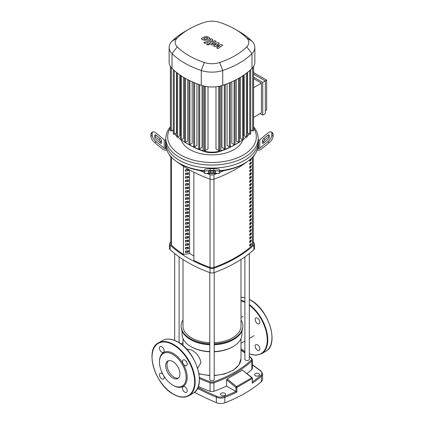 <?xml version="1.0" encoding="UTF-8"?>
<svg xmlns="http://www.w3.org/2000/svg" width="424" height="424" viewBox="0 0 424 424"><rect width="100%" height="100%" fill="white"/><g stroke="black" fill="none" stroke-linecap="round" stroke-linejoin="round"><path stroke-width="0.64" d="M170.824 156.763L170.824 243.975A3.694 2.131 0 0 0 171.381 245.099A120.082 69.329 0 0 0 183.412 254.437M249.731 160.256A119.16 68.794 0 0 0 250.632 159.466L251.299 159.853A120.082 69.329 180 0 1 249.731 161.21L249.731 159.795M250.632 159.466L250.632 159.032M251.299 158.428L251.299 159.853M249.731 164.751L249.731 163.24A120.082 69.329 0 0 0 251.299 161.883L251.299 163.394A120.082 69.329 180 0 1 249.731 164.751M249.731 163.797A119.16 68.794 0 0 0 250.632 163.007L251.299 163.394M250.632 163.007L250.632 162.472M249.731 168.291L249.731 166.78A120.082 69.329 0 0 0 251.299 165.424L251.299 166.934A120.082 69.329 180 0 1 249.731 168.291M249.731 167.337A119.16 68.794 0 0 0 250.632 166.547L251.299 166.934M250.632 166.547L250.632 166.012M249.731 171.831L249.731 170.321A120.082 69.329 0 0 0 251.299 168.964L251.299 170.469A120.082 69.329 180 0 1 249.731 171.831M249.731 170.877A119.16 68.794 0 0 0 250.632 170.088L251.299 170.469M250.632 170.088L250.632 169.547M249.731 175.366L249.731 173.861A120.082 69.329 0 0 0 251.299 172.499L251.299 174.01A120.082 69.329 180 0 1 249.731 175.366M249.731 174.412A119.16 68.794 0 0 0 250.632 173.623L251.299 174.01M250.632 173.623L250.632 173.087M249.731 178.907L249.731 177.396A120.082 69.329 0 0 0 251.299 176.04L251.299 177.55A120.082 69.329 180 0 1 249.731 178.907M249.731 177.953A119.16 68.794 0 0 0 250.632 177.163L251.299 177.55M250.632 177.163L250.632 176.628M249.731 182.447L249.731 180.937A120.082 69.329 0 0 0 251.299 179.58L251.299 181.09A120.082 69.329 180 0 1 249.731 182.447M249.731 181.493A119.16 68.794 0 0 0 250.632 180.703L251.299 181.09M250.632 180.703L250.632 180.168M249.731 185.982L249.731 184.477A120.082 69.329 0 0 0 251.299 183.12L251.299 184.626A120.082 69.329 180 0 1 249.731 185.982M249.731 185.034A119.16 68.794 0 0 0 250.632 184.244L251.299 184.626M250.632 184.244L250.632 183.703M249.731 189.523L249.731 188.018A120.082 69.329 0 0 0 251.299 186.655L251.299 188.166A120.082 69.329 180 0 1 249.731 189.523M249.731 188.569A119.16 68.794 0 0 0 250.632 187.779L251.299 188.166M250.632 187.779L250.632 187.244M249.731 193.063L249.731 191.553A120.082 69.329 0 0 0 251.299 190.196L251.299 191.706A120.082 69.329 180 0 1 249.731 193.063M249.731 192.109A119.16 68.794 0 0 0 250.632 191.319L251.299 191.706M250.632 191.319L250.632 190.784M249.731 196.603L249.731 195.093A120.082 69.329 0 0 0 251.299 193.736L251.299 195.247A120.082 69.329 180 0 1 249.731 196.603M249.731 195.649A119.16 68.794 0 0 0 250.632 194.86L251.299 195.247M250.632 194.86L250.632 194.325M249.731 200.139L249.731 198.633A120.082 69.329 0 0 0 251.299 197.277L251.299 198.782A120.082 69.329 180 0 1 249.731 200.139M249.731 199.19A119.16 68.794 0 0 0 250.632 198.4L251.299 198.782M250.632 198.4L250.632 197.86M249.731 203.679L249.731 202.174A120.082 69.329 0 0 0 251.299 200.812L251.299 202.322A120.082 69.329 180 0 1 249.731 203.679M249.731 202.725A119.16 68.794 0 0 0 250.632 201.935L251.299 202.322M250.632 201.935L250.632 201.4M249.731 207.219L249.731 205.709A120.082 69.329 0 0 0 251.299 204.352L251.299 205.863A120.082 69.329 180 0 1 249.731 207.219M249.731 206.265A119.16 68.794 0 0 0 250.632 205.476L251.299 205.863M250.632 205.476L250.632 204.94M249.731 210.76L249.731 209.249A120.082 69.329 0 0 0 251.299 207.893L251.299 209.398A120.082 69.329 180 0 1 249.731 210.76M249.731 209.806A119.16 68.794 0 0 0 250.632 209.016L251.299 209.398M250.632 209.016L250.632 208.481M249.731 214.295L249.731 212.79A120.082 69.329 0 0 0 251.299 211.433L251.299 212.938A120.082 69.329 180 0 1 249.731 214.295M249.731 213.346A119.16 68.794 0 0 0 250.632 212.551L251.299 212.938M250.632 212.551L250.632 212.016M249.731 217.835L249.731 216.33A120.082 69.329 0 0 0 251.299 214.968L251.299 216.478A120.082 69.329 180 0 1 249.731 217.835M249.731 216.881A119.16 68.794 0 0 0 250.632 216.092L251.299 216.478M250.632 216.092L250.632 215.556M249.731 221.376L249.731 219.865A120.082 69.329 0 0 0 251.299 218.508L251.299 220.019A120.082 69.329 180 0 1 249.731 221.376M249.731 220.422A119.16 68.794 0 0 0 250.632 219.632L251.299 220.019M250.632 219.632L250.632 219.097M249.731 224.916L249.731 223.406A120.082 69.329 0 0 0 251.299 222.049L251.299 223.554A120.082 69.329 180 0 1 249.731 224.916M249.731 223.962A119.16 68.794 0 0 0 250.632 223.172L251.299 223.554M250.632 223.172L250.632 222.637M249.731 228.451L249.731 226.946A120.082 69.329 0 0 0 251.299 225.589L251.299 227.094A120.082 69.329 180 0 1 249.731 228.451M249.731 227.502A119.16 68.794 0 0 0 250.632 226.708L251.299 227.094M250.632 226.708L250.632 226.172M249.731 231.992L249.731 230.481A120.082 69.329 0 0 0 251.299 229.124L251.299 230.635A120.082 69.329 180 0 1 249.731 231.992M249.731 231.038A119.16 68.794 0 0 0 250.632 230.248L251.299 230.635M250.632 230.248L250.632 229.713M249.731 235.532L249.731 234.022A120.082 69.329 0 0 0 251.299 232.665L251.299 234.175A120.082 69.329 180 0 1 249.731 235.532M249.731 234.578A119.16 68.794 0 0 0 250.632 233.788L251.299 234.175M250.632 233.788L250.632 233.253M249.731 239.072L249.731 237.562A120.082 69.329 0 0 0 251.299 236.205L251.299 237.71A120.082 69.329 180 0 1 249.731 239.072M249.731 238.118A119.16 68.794 0 0 0 250.632 237.329L251.299 237.71M250.632 237.329L250.632 236.793M249.731 242.608L249.731 241.102A120.082 69.329 0 0 0 251.299 239.746L251.299 241.251A120.082 69.329 180 0 1 249.731 242.608M249.731 241.659A119.16 68.794 0 0 0 250.632 240.864L251.299 241.251M250.632 240.864L250.632 240.329M249.731 246.148L249.731 244.637A120.082 69.329 0 0 0 251.299 243.281L251.299 244.791A120.082 69.329 180 0 1 249.731 246.148M249.731 245.194A119.16 68.794 0 0 0 250.632 244.404L251.299 244.791M250.632 244.404L250.632 243.869M193.874 260.474L193.863 172.192L193.874 260.474A120.082 69.329 0 0 0 210.05 267.422A3.694 2.131 0 0 0 213.95 267.422A120.082 69.329 0 0 0 252.619 245.099A3.694 2.131 0 0 0 253.176 243.975L253.176 156.763M255.306 375.696A2.496 1.442 180 0 1 254.575 374.678A2.496 1.442 180 0 1 256.112 373.348A2.496 1.442 180 0 1 258.831 373.661A2.496 1.442 180 0 1 259.562 374.678A2.496 1.442 180 0 1 258.025 376.009A2.496 1.442 180 0 1 255.306 375.696M221.339 395.306A2.496 1.442 180 0 1 220.607 394.288A2.496 1.442 180 0 1 222.149 392.958A2.496 1.442 180 0 1 224.868 393.271A2.496 1.442 180 0 1 225.6 394.288A2.496 1.442 180 0 1 224.058 395.619A2.496 1.442 180 0 1 221.339 395.306M252.222 377.985A0.737 0.334 128.9 0 0 252.163 377.715A0.737 0.334 128.9 0 0 251.803 377.757A0.737 0.456 54.9 0 1 252.264 378.563A0.737 0.424 0 0 0 252.439 378.288A0.737 0.737 0 0 0 252.163 377.715L242.385 370.141L251.803 377.757L236.56 386.556A0.737 0.334 128.9 0 0 235.94 387.388A0.737 0.424 0 0 0 236.937 387.414A0.737 0.398 -115.2 0 0 236.56 386.556L227.147 378.945L242.385 370.141M181.016 344.018L182.993 342.926M235.892 391.469A129.919 75.006 180 0 1 224.429 396.414A0.737 0.334 69 0 1 224.837 397.368A130.656 75.435 0 0 0 236.937 392.121L226.575 386.084L226.575 379.819L227.147 378.945M236.937 392.121L236.937 387.414L252.264 378.563L252.264 383.269L252.439 378.288M194.51 392.264A250.441 144.589 0 0 0 216.373 402.683A7.388 4.267 0 0 0 224.837 402.8A130.656 75.435 0 0 0 261.359 381.711A7.388 4.267 0 0 0 262.594 379.353L262.594 373.92L261.02 371.069L252.402 364.677M249.317 356.595A114.952 66.367 180 0 1 251.225 358.322A2.957 1.707 180 0 1 251.225 360.114A0.737 0.514 46.8 0 1 251.856 360.941A3.694 2.131 0 0 0 252.402 359.822L252.402 368.271A3.694 2.131 180 0 1 251.856 369.389A115.694 66.796 180 0 1 247.028 373.56M226.575 386.084A115.694 66.796 180 0 1 213.934 391.278A3.694 2.131 180 0 1 210.066 391.278A115.694 66.796 180 0 1 198.315 386.502M182.993 319.961A30.851 17.813 0 0 0 181.149 326.035A30.851 17.813 0 0 0 209.785 343.8M214.215 343.8A30.851 17.813 0 0 0 233.815 338.628A30.851 17.813 0 0 0 242.851 326.035A30.851 17.813 0 0 0 241.007 319.961M181.149 326.035L181.149 326.787A30.851 17.813 0 0 0 190.185 339.38A30.851 17.813 0 0 0 209.785 344.553M214.215 344.553A30.851 17.813 0 0 0 233.815 339.38L233.163 339.762L233.815 339.38A30.851 17.813 0 0 0 242.851 326.787L242.851 326.035M190.185 339.38L190.837 339.762A29.929 17.278 0 0 0 209.785 344.776M214.215 344.776A29.929 17.278 0 0 0 233.163 339.762M214.215 351.56A29.929 17.278 0 0 0 233.163 346.546L232.511 346.922L233.163 346.546A29.929 17.278 0 0 0 241.929 334.329L241.929 331.112M182.071 331.112L182.071 334.329A29.929 17.278 0 0 0 190.837 346.546A29.929 17.278 0 0 0 209.785 351.56M190.837 346.546L191.489 346.922A29.007 16.748 0 0 0 209.785 351.782M214.215 351.782A29.007 16.748 0 0 0 232.511 346.922M186.523 349L191.489 349.895C196.789 352.906 199.937 357.151 200.939 362.631L197.658 368.292M241.007 259.499L241.007 326.035A29.007 16.748 180 0 1 214.215 342.73M209.785 342.73A29.007 16.748 180 0 1 191.489 337.875A29.007 16.748 180 0 1 182.993 326.035L182.993 259.499M244.887 256.88L244.887 359.218A2.215 1.277 0 0 0 246.254 360.4A2.215 1.277 0 0 0 248.671 360.124A2.215 1.277 0 0 0 249.317 359.218L249.317 253.547M209.785 272.595L209.785 379.485A2.215 1.277 0 0 0 210.431 380.392A2.215 1.277 0 0 0 212.848 380.667A2.215 1.277 0 0 0 214.215 379.485L214.215 272.595M188.563 169.346L188.563 170.739L186.677 169.526M188.563 170.739L185.474 171.222L185.474 169.711L188.404 169.256M185.474 170.347L186.677 169.653M188.563 174.28L185.474 174.757L185.474 173.252L188.563 172.775L188.563 174.28L186.677 173.066M185.474 173.888L186.677 173.193M188.563 177.82L185.474 178.297L185.474 176.792L188.563 176.31L188.563 177.82L186.677 176.601M185.474 177.428L186.677 176.734M188.563 181.361L185.474 181.838L185.474 180.327L188.563 179.85L188.563 181.361L186.677 180.142M185.474 180.969L186.677 180.269M188.563 184.896L185.474 185.378L185.474 183.868L188.563 183.391L188.563 184.896L186.677 183.682M185.474 184.504L186.677 183.809M188.563 188.436L185.474 188.913L185.474 187.408L188.563 186.931L188.563 188.436L186.677 187.222M185.474 188.044L186.677 187.35M188.563 191.977L185.474 192.454L185.474 190.948L188.563 190.466L188.563 191.977L186.677 190.758M185.474 191.584L186.677 190.89M188.563 195.517L185.474 195.994L185.474 194.483L188.563 194.007L188.563 195.517L186.677 194.298M185.474 195.125L186.677 194.425M188.563 199.052L185.474 199.534L185.474 198.024L188.563 197.547L188.563 199.052L186.677 197.838M185.474 198.66L186.677 197.966M188.563 202.593L185.474 203.07L185.474 201.564L188.563 201.087L188.563 202.593L186.677 201.379M185.474 202.2L186.677 201.506M188.563 206.133L185.474 206.61L185.474 205.099L188.563 204.622L188.563 206.133L186.677 204.914M185.474 205.741L186.677 205.041M188.563 209.673L185.474 210.15L185.474 208.64L188.563 208.163L188.563 209.673L186.677 208.454M185.474 209.281L186.677 208.582M188.563 213.208L185.474 213.691L185.474 212.18L188.563 211.703L188.563 213.208L186.677 211.995M185.474 212.816L186.677 212.122M188.563 216.749L185.474 217.226L185.474 215.721L188.563 215.238L188.563 216.749L186.677 215.535M185.474 216.357L186.677 215.662M188.563 220.289L185.474 220.766L185.474 219.256L188.563 218.779L188.563 220.289L186.677 219.07M185.474 219.897L186.677 219.197M188.563 223.83L185.474 224.307L185.474 222.796L188.563 222.319L188.563 223.83L186.677 222.611M185.474 223.432L186.677 222.738M188.563 227.365L185.474 227.847L185.474 226.337L188.563 225.859L188.563 227.365L186.677 226.151M185.474 226.973L186.677 226.278M188.563 230.905L185.474 231.382L185.474 229.877L188.563 229.395L188.563 230.905L186.677 229.686M185.474 230.513L186.677 229.819M188.563 234.446L185.474 234.923L185.474 233.412L188.563 232.935L188.563 234.446L186.677 233.227M185.474 234.053L186.677 233.354M188.563 237.986L185.474 238.463L185.474 236.952L188.563 236.475L188.563 237.986L186.677 236.767M185.474 237.588L186.677 236.894M188.563 241.521L185.474 241.998L185.474 240.493L188.563 240.016L188.563 241.521L186.677 240.307M185.474 241.129L186.677 240.435M188.563 245.061L185.474 245.538L185.474 244.033L188.563 243.551L188.563 245.061L186.677 243.842M185.474 244.669L186.677 243.975M188.563 248.602L185.474 249.079L185.474 247.568L188.563 247.091L188.563 248.602L186.677 247.383M185.474 248.21L186.677 247.51M188.563 252.137L185.474 252.619L185.474 251.109L188.563 250.632L188.563 252.137L186.677 250.923M185.474 251.745L186.677 251.05M193.863 255.953L189.597 253.488L189.597 169.929M189.597 253.488L183.412 254.442L183.412 166.245M169.536 243.975L169.536 248.501A3.694 2.131 0 0 0 170.109 249.635A127.587 73.665 0 0 0 210.028 272.685A3.694 2.131 0 0 0 213.972 272.685A127.587 73.665 0 0 0 253.891 249.635A3.694 2.131 0 0 0 254.464 248.501L254.464 243.975A3.694 2.131 180 0 1 253.891 245.109A127.587 73.665 180 0 1 213.972 268.159A3.694 2.131 180 0 1 210.028 268.159A127.587 73.665 180 0 1 170.109 245.109A3.694 2.131 180 0 1 169.536 243.975A3.694 2.131 180 0 1 170.109 242.835A127.587 73.665 180 0 1 170.824 242.184M253.176 242.184A127.587 73.665 180 0 1 253.891 242.835A3.694 2.131 180 0 1 254.464 243.975M251.607 158.131A127.587 73.665 0 0 0 253.891 156.112A3.694 2.131 0 0 0 254.464 154.977L254.464 154.908M177.031 161.836A127.587 73.665 0 0 0 210.028 179.161A3.694 2.131 0 0 0 213.972 179.161A127.587 73.665 0 0 0 246.969 161.836M169.536 154.908L169.536 154.977A3.694 2.131 0 0 0 170.109 156.112A127.587 73.665 0 0 0 172.393 158.131M199.932 170.559A127.587 73.665 0 0 0 204.612 172.552M206.875 173.453A127.587 73.665 0 0 0 210.028 174.635L210.05 267.422M213.95 267.422L213.972 174.635A3.694 2.131 180 0 1 210.028 174.635M213.972 174.635A127.587 73.665 0 0 0 217.125 173.453M219.388 172.552A127.587 73.665 0 0 0 224.068 170.559M204.612 170.739A46.184 26.664 180 0 1 179.341 163.272L179.341 163.272A46.184 26.664 180 0 1 166.409 148.686A46.184 26.664 180 0 1 165.816 144.42L165.816 141.399A46.184 26.664 0 0 0 179.341 160.256A46.184 26.664 180 0 1 165.816 141.399L165.816 138.383A46.184 26.664 0 0 0 179.341 157.24A46.184 26.664 0 0 0 229.676 163.017A46.184 26.664 0 0 0 258.184 138.383A46.184 26.664 0 0 0 253.61 126.813M160.272 142.909L160.272 141.844A1.85 0.753 50.8 0 0 158.963 139.708L154.824 136.327L156.127 135.261L160.272 138.643A1.85 0.753 -129.2 0 1 161.576 140.773L161.576 142.909A1.85 0.753 -129.2 0 1 161.438 143.275A1.85 0.753 -129.2 0 1 160.272 142.909L156.127 139.528A1.85 0.753 -129.2 0 1 154.824 137.392L154.824 135.261A1.85 0.753 -129.2 0 1 154.961 134.896A1.85 0.753 -129.2 0 1 156.127 135.261M208.306 171.471A1.85 0.313 0 0 1 210.15 171.158L213.85 171.158A1.85 0.313 0 0 1 215.694 171.471L215.694 172.462A1.85 0.313 0 0 1 213.85 172.775L210.15 172.775A1.85 0.313 0 0 1 208.306 172.462L208.306 171.471L208.306 172.462M166.908 150.191L165.498 150.191A3.694 3.016 0 0 1 162.885 149.306L154.824 142.724L156.127 141.658L164.189 148.241A1.85 1.511 180 0 0 165.498 148.686L166.409 148.686M165.816 140.153L165.498 140.153A1.85 1.511 -0 0 1 164.189 139.708L156.127 133.125A5.544 2.263 -129.2 0 0 152.624 132.034L151.315 133.099A5.544 2.263 50.8 0 0 150.902 134.191L152.211 133.125A5.544 2.263 -129.2 0 1 152.624 132.034M156.127 141.658A5.544 2.263 -129.2 0 1 152.211 135.261L150.902 136.327A5.544 2.263 50.8 0 0 154.824 142.724M150.902 136.327L150.902 134.191M152.211 135.261L152.211 133.125M204.612 171.471L204.612 173.453L219.388 173.453L219.388 169.648A5.544 0.938 180 0 0 213.85 168.715L210.15 168.715A5.544 0.938 180 0 0 204.612 169.648L204.612 171.471A5.544 0.938 0 0 1 210.15 170.533L210.15 168.715M204.612 171.264L204.612 171.603M213.85 168.715L213.85 170.533A5.544 0.938 0 0 1 219.388 171.471M213.85 170.533L210.15 170.533M258.184 138.383L258.184 141.399A46.184 26.664 180 0 1 229.676 166.038A46.184 26.664 180 0 1 179.341 160.256A46.184 26.664 0 0 0 229.676 166.038A46.184 26.664 0 0 0 258.184 141.399L258.184 144.42A46.184 26.664 180 0 1 257.591 148.686L258.502 148.686A1.85 1.511 180 0 0 259.811 148.241L267.873 141.658L269.176 142.724L261.115 149.306A3.694 3.016 -0 0 1 258.502 150.191L257.092 150.191M219.388 171.169A44.34 25.599 0 0 0 243.355 164.024L244.659 163.272A46.184 26.664 180 0 1 219.388 170.739M179.341 163.272L180.645 164.024A44.34 25.599 0 0 0 204.612 171.169M257.591 148.686A46.184 26.664 180 0 1 244.659 163.272M267.873 135.261L269.176 136.327L265.037 139.708A1.85 0.753 -50.8 0 0 263.728 141.844L263.728 142.909A1.85 0.753 129.2 0 1 262.562 143.275A1.85 0.753 129.2 0 1 262.424 142.909L262.424 140.773A1.85 0.753 129.2 0 1 263.728 138.643L267.873 135.261A1.85 0.753 129.2 0 1 269.039 134.896A1.85 0.753 129.2 0 1 269.176 135.261L269.176 137.392A1.85 0.753 129.2 0 1 267.873 139.528L263.728 142.909M271.376 132.034A5.544 2.263 129.2 0 1 271.789 133.125L273.098 134.191A5.544 2.263 -50.8 0 0 272.685 133.099L271.376 132.034A5.544 2.263 129.2 0 0 267.873 133.125L259.811 139.708A1.85 1.511 0 0 1 258.502 140.153L258.184 140.153M273.098 134.191L273.098 136.327L271.789 135.261A5.544 2.263 129.2 0 1 267.873 141.658M269.176 142.724A5.544 2.263 -50.8 0 0 273.098 136.327M271.789 133.125L271.789 135.261M181.239 139.835A31.185 18.004 0 0 0 189.947 149.608A31.185 18.004 0 0 0 221.519 154.018A31.185 18.004 0 0 0 242.761 139.835M170.39 126.813A46.184 26.664 0 0 0 165.816 138.383M253.61 128.037A44.34 25.599 180 0 1 235.887 158.438A44.34 25.599 180 0 1 180.651 154.977A44.34 25.599 180 0 1 170.39 128.037M253.61 74.136L265.35 80.91L265.35 113.616L262.737 115.121L260.124 113.616M253.61 77.152L262.737 82.42L262.737 115.121M253.61 72.626L266.659 80.157L262.737 82.42M253.61 117.374L261.433 112.864L261.433 83.173L253.61 78.657M253.61 87.689L261.433 83.173M266.659 80.157L266.659 109.843L265.35 110.6M251.146 130.014A17.734 10.24 180 0 1 250.706 131.838M249.445 133.931A17.734 10.24 180 0 1 248.787 134.652A76.405 44.112 180 0 1 247.282 136.088M187.334 143.763L189.051 144.754A73.983 42.713 0 0 0 204.336 151.532A15.312 8.84 0 0 0 219.664 151.532A73.983 42.713 0 0 0 234.949 144.754L236.666 143.763A76.405 44.112 180 0 1 220.877 150.764A17.734 10.24 180 0 1 203.123 150.764A76.405 44.112 180 0 1 187.334 143.763A76.405 44.112 180 0 1 185.065 142.395M246.264 136.994A76.405 44.112 180 0 1 243.519 139.226M242.719 139.825A76.405 44.112 180 0 1 239.438 142.077A0.557 0.318 0 0 1 238.495 142.305L236.269 141.022L236.269 79.633M238.935 142.395A76.405 44.112 180 0 1 236.666 143.763M184.562 77.889L184.562 142.077A76.405 44.112 180 0 1 181.281 139.825M180.481 139.226A76.405 44.112 180 0 1 177.736 136.994M176.718 136.088A76.405 44.112 180 0 1 175.213 134.652A17.734 10.24 180 0 1 174.556 133.931M173.294 131.838A17.734 10.24 180 0 1 172.854 130.014M202.073 85.574L202.073 147.441L199.693 148.813A0.557 0.318 180 0 1 198.75 148.586L198.75 84.265M196.948 83.772L196.948 145.501L194.637 146.831A0.557 0.318 180 0 1 193.689 146.609L193.689 82.288M192.173 81.784L192.173 143.36L189.91 144.663A0.557 0.318 180 0 1 188.966 144.436L188.966 80.115M187.731 79.633L187.731 141.022L185.505 142.305A0.557 0.318 0 0 1 184.562 142.077M183.624 77.338L183.624 138.494L181.424 139.761A0.557 0.318 0 0 1 180.481 139.538L180.481 75.334M179.85 74.905L179.85 135.77L177.667 137.032A0.557 0.318 0 0 1 176.718 136.809L176.718 72.594M176.426 72.361L176.426 132.85L174.238 134.111A0.557 0.318 0 0 1 173.294 133.889L173.294 69.658M218.72 86.358L218.72 150.488L215.986 148.909L215.986 86.766M208.014 86.766L208.014 148.909L205.28 150.488A0.557 0.318 180 0 1 204.331 150.26L204.331 85.94M250.706 69.568L250.706 133.889A0.557 0.318 180 0 1 249.763 134.111L247.574 132.85L247.574 72.361M247.282 72.488L247.282 136.809A0.557 0.318 180 0 1 246.333 137.032L244.15 135.77L244.15 74.905M243.519 75.218L243.519 139.538A0.557 0.318 180 0 1 242.576 139.761L240.376 138.494L240.376 77.338M234.09 80.73L234.09 144.663L231.827 143.36L231.827 81.784M229.363 82.844L229.363 146.831L227.052 145.501L227.052 83.772M224.307 84.779L224.307 148.813L221.927 147.441L221.927 85.574M189.009 29.171L184.721 31.646A80.099 46.248 0 0 0 172.017 41.202A21.428 12.37 0 0 0 169.139 47.393L169.139 62.238A21.428 12.37 0 0 0 170.422 66.451A21.428 12.37 0 0 0 172.017 68.428A80.099 46.248 0 0 0 173.374 69.737A80.099 46.248 0 0 0 176.829 72.679A80.099 46.248 0 0 0 180.613 75.424A80.099 46.248 0 0 0 184.726 77.984A80.099 46.248 0 0 0 189.157 80.359A80.099 46.248 0 0 0 193.916 82.542A80.099 46.248 0 0 0 199.01 84.535A80.099 46.248 0 0 0 201.273 85.319A21.428 12.37 0 0 0 204.697 86.242A21.428 12.37 0 0 0 219.303 86.242A21.428 12.37 0 0 0 222.727 85.319A80.099 46.248 0 0 0 224.99 84.535A80.099 46.248 0 0 0 230.084 82.542A80.099 46.248 0 0 0 234.843 80.359A80.099 46.248 0 0 0 239.274 77.984A80.099 46.248 0 0 0 243.387 75.424A80.099 46.248 0 0 0 247.171 72.679A80.099 46.248 0 0 0 250.626 69.737A80.099 46.248 0 0 0 251.983 68.428A21.428 12.37 0 0 0 253.579 66.451A21.428 12.37 0 0 0 254.861 62.238L254.861 47.393A21.428 12.37 0 0 0 251.983 41.202A80.099 46.248 0 0 0 239.279 31.646L234.991 29.171A74.041 42.745 180 0 1 246.736 38.006A15.37 8.872 180 0 1 246.736 46.889A74.041 42.745 180 0 1 219.69 62.503A15.37 8.872 180 0 1 204.31 62.503A74.041 42.745 180 0 1 177.264 46.889A15.37 8.872 180 0 1 177.264 38.006A74.041 42.745 180 0 1 189.009 29.171A74.041 42.745 180 0 1 204.31 22.393A15.37 8.872 180 0 1 219.69 22.393A74.041 42.745 180 0 1 234.991 29.171M253.61 66.345L253.61 130.666A0.557 0.318 180 0 1 252.667 130.889L250.706 129.76M253.61 122.451L253.61 66.398M229.363 146.831A0.557 0.318 0 0 0 230.312 146.609L230.312 82.447M234.09 144.663A0.557 0.318 0 0 0 235.034 144.436L235.034 80.263M218.72 150.488A0.557 0.318 0 0 0 219.669 150.26L219.669 86.162M224.307 148.813A0.557 0.318 0 0 0 225.25 148.586L225.25 84.445M170.39 66.398L170.39 130.666A0.557 0.318 0 0 0 171.333 130.889L173.294 129.76M169.139 47.393A21.428 12.37 0 0 0 172.017 53.588A80.099 46.248 0 0 0 201.273 70.479A21.428 12.37 0 0 0 222.727 70.479A80.099 46.248 0 0 0 251.983 53.588A21.428 12.37 0 0 0 254.861 47.393M203.557 38.695L204.781 39.4L206.615 38.981L207.85 38.208L206.626 37.498L204.781 37.922L203.552 38.743M207.85 38.208L207.522 37.747M209.801 38.441L208.942 37.195L206.52 36.549L203.462 37.158L201.607 38.462L202.476 39.713L204.887 40.354L207.935 39.745L209.822 38.271L209.822 38.881M201.607 38.462L201.586 39.236M205.11 43.402L211.936 40.741L212.837 39.904L211.449 38.711L210.119 39.231L210.622 39.527L210.521 40.02L203.79 42.639L205.11 43.402M210.622 39.527L210.521 40.02M208.815 43.82L207.214 43.82L206.88 44.282L207.214 44.748L208.815 44.743L209.143 44.282L208.815 43.82M221.588 44.568L216.516 45.474L219.378 43.29L218.222 42.623L212.148 43.937L211.735 43.699L211.836 43.206L216.251 41.478L214.931 40.72L210.415 42.485L209.52 43.328L211.915 45.092L216.505 43.964L213.685 46.115L214.719 46.709L219.701 45.808L216.648 47.822L218.01 48.606L222.743 45.23L221.588 44.568M211.735 43.699L211.836 43.206M168.471 360.755A10.07 5.814 -120 0 0 166.998 364.91A10.07 5.814 -120 0 0 170.967 374.583A10.07 5.814 -120 0 0 178.456 378.044M165.689 365.668A10.07 5.814 -120 0 0 170.088 375.802A10.07 5.814 -120 0 0 177.842 378.5A10.07 5.814 -120 0 0 179.93 373.889A10.07 5.814 -120 0 0 175.536 363.755A10.07 5.814 -120 0 0 167.777 361.057A10.07 5.814 -120 0 0 165.689 365.668M172.812 385.162L173.331 385.464A19.584 11.305 -120 0 0 187.18 377.471A19.584 11.305 -120 0 0 173.331 353.489A19.584 11.305 -120 0 0 159.488 361.481L159.488 362.085A18.841 10.881 -120 0 0 172.812 385.162A18.841 10.881 -120 0 0 186.136 377.471A18.841 10.881 -120 0 0 172.812 354.39A18.841 10.881 -120 0 0 159.488 362.085M184.88 386.762A3.323 1.919 -120 0 0 183.216 386.593A3.323 1.919 -120 0 0 182.707 389.259A3.323 1.919 -120 0 0 184.88 392.189A3.323 1.919 -120 0 0 186.544 392.354A3.323 1.919 -120 0 0 187.053 389.688A3.323 1.919 -120 0 0 184.88 386.762M182.527 361.449A3.323 1.919 -120 0 0 183.979 364.799A3.323 1.919 -120 0 0 186.544 365.689A3.323 1.919 -120 0 0 187.228 364.168A3.323 1.919 -120 0 0 185.781 360.819A3.323 1.919 -120 0 0 183.216 359.928A3.323 1.919 -120 0 0 182.527 361.449M161.788 352.19A3.323 1.919 -120 0 0 163.447 352.355A3.323 1.919 -120 0 0 163.961 349.694A3.323 1.919 -120 0 0 161.788 346.763A3.323 1.919 -120 0 0 160.124 346.599A3.323 1.919 -120 0 0 159.615 349.259A3.323 1.919 -120 0 0 161.788 352.19M162.986 374.498A3.323 1.919 -120 0 0 160.124 373.263A3.323 1.919 -120 0 0 159.435 374.784A3.323 1.919 -120 0 0 160.887 378.134A3.323 1.919 -120 0 0 163.447 379.024A3.323 1.919 -120 0 0 164.136 377.498A3.323 1.919 -120 0 0 163.807 375.924M257.511 344.823A3.323 1.919 60 0 1 259.684 347.754A3.323 1.919 60 0 1 259.175 350.42A3.323 1.919 60 0 1 257.511 350.256A3.323 1.919 60 0 1 255.338 347.325A3.323 1.919 60 0 1 255.847 344.659A3.323 1.919 60 0 1 257.511 344.823M255.158 319.516A3.323 1.919 60 0 1 255.847 317.995A3.323 1.919 60 0 1 258.412 318.885A3.323 1.919 60 0 1 259.864 322.235A3.323 1.919 60 0 1 259.175 323.756A3.323 1.919 60 0 1 256.61 322.865A3.323 1.919 60 0 1 255.158 319.516M171.381 245.099L171.381 157.256M252.619 157.256L252.619 245.099M226.575 379.819L235.94 387.388L235.94 391.495M224.429 396.414A6.652 3.837 180 0 1 216.807 396.308A0.737 0.355 113 0 0 216.373 397.256A7.388 4.267 0 0 0 224.837 397.368L224.837 402.8M197.505 388.405A250.441 144.589 0 0 0 216.373 397.256L216.373 402.683M216.807 396.308A249.699 144.165 180 0 1 197.944 387.457M252.402 364.979A249.699 144.165 180 0 1 260.564 371.042A0.737 0.488 -51.8 0 1 261.02 371.069M260.564 371.042A6.652 3.837 180 0 1 260.744 375.441A0.737 0.503 49 0 1 261.359 376.284A7.388 4.267 0 0 0 262.594 373.92M252.264 383.269A130.656 75.435 0 0 0 261.359 376.284L261.359 381.711M260.744 375.441A129.919 75.006 180 0 1 252.439 381.881M199.428 378.563A115.694 66.796 0 0 0 210.066 382.83A0.737 0.318 -70.4 0 1 210.452 381.865A114.952 66.367 180 0 1 199.381 377.397M251.225 358.322A0.737 0.514 -46.8 0 1 251.729 358.391L249.317 356.218M241.007 350.187A114.952 66.367 180 0 1 244.887 352.98M251.225 360.114A114.952 66.367 180 0 1 213.548 381.865A0.737 0.318 70.4 0 1 213.934 382.83A115.694 66.796 0 0 0 251.856 360.941L251.856 369.389M210.066 391.278L210.066 382.83A3.694 2.131 0 0 0 213.934 382.83L213.934 391.278M213.548 381.865A2.957 1.707 180 0 1 210.452 381.865M214.215 375.622L224.556 374.005L233.189 370.295L238.951 364.947L241.007 358.614A29.007 16.748 180 0 1 232.511 370.454A29.007 16.748 180 0 1 214.215 375.314M209.785 375.314A29.007 16.748 180 0 1 198.936 373.565M253.891 245.109L253.891 249.635M253.891 155.645L253.891 156.112M170.109 249.635L170.109 245.109M210.028 268.159L210.028 272.685M170.109 156.112L170.109 155.645M213.972 272.685L213.972 268.159M161.576 142.909L161.056 143.333M161.576 140.773L160.272 141.844M160.272 138.643L158.963 139.708M213.85 171.158L213.85 172.775M210.15 171.158L210.15 172.775M165.498 148.686L165.498 140.153M164.189 139.708L164.189 148.241M219.388 173.4L204.612 173.4M262.424 140.773L263.728 141.844M262.424 142.909L262.944 143.333M263.728 138.643L265.037 139.708M259.811 148.241L259.811 139.708M258.502 140.153L258.502 148.686M220.877 85.871L220.877 150.764L219.664 151.532M203.123 85.871L203.123 150.764L204.336 151.532M175.213 133.549L175.213 134.652M248.787 133.549L248.787 134.652M199.693 84.779L199.693 148.813M205.28 86.358L205.28 150.488M189.91 80.73L189.91 144.663M194.637 82.844L194.637 146.831M185.505 78.429L185.505 142.305M249.763 70.517L249.763 134.111M252.667 67.692L252.667 130.889M242.576 75.965L242.576 139.761M246.333 73.326L246.333 137.032M238.495 78.429L238.495 142.305M177.667 73.326L177.667 137.032M181.424 75.965L181.424 139.761M171.333 67.692L171.333 130.889M174.238 70.517L174.238 134.111M246.736 38.006L251.983 41.202M172.017 41.202L177.264 38.006M246.736 46.889L251.983 53.588L251.983 68.428M172.017 68.428L172.017 53.588L177.264 46.889M219.69 62.503L222.727 70.479L222.727 85.319M201.273 85.319L201.273 70.479L204.31 62.503M199.328 379.358A30.48 17.601 -120 0 0 177.773 342.02A30.48 17.601 -120 0 0 162.535 340.514L158.353 342.926A30.48 17.601 -120 0 1 173.596 344.436A30.48 17.601 -120 0 1 195.146 381.77A30.48 17.601 -120 0 1 188.834 395.725L193.015 393.308A30.48 17.601 -120 0 0 199.328 379.358M194.627 381.77A30.115 17.384 -120 0 0 173.331 344.887A30.115 17.384 -120 0 0 152.041 357.183A30.115 17.384 -120 0 0 173.331 394.066A30.115 17.384 -120 0 0 194.627 381.77M244.887 302.36A30.115 17.384 -120 0 0 241.007 300.764M241.007 348.592A30.115 17.384 -120 0 0 244.887 351.475M244.887 301.777A30.48 17.601 -120 0 0 241.007 300.229M249.317 299.381L250.589 300.07C268.986 309.594 279.575 344.829 265.647 351.374L261.465 353.791A30.48 17.601 -120 0 0 267.783 339.836A30.48 17.601 -120 0 0 249.317 304.543M265.647 351.374A30.48 17.601 -120 0 0 271.959 337.425A30.48 17.601 -120 0 0 250.404 300.086A30.48 17.601 -120 0 0 249.317 299.492M244.887 297.733A30.48 17.601 -120 0 0 241.007 297.155M249.317 353.759A30.115 17.384 -120 0 0 267.258 339.836A30.115 17.384 -120 0 0 249.317 305.195M180.91 343.944L182.993 342.788M244.887 352.657L241.007 349.895M252.402 359.822L251.729 358.391M182.993 345.602L182.993 338.591M209.785 375.622L198.983 373.873M254.146 335.681L249.317 338.469M244.887 341.029L241.007 343.27M243.005 316.384L241.007 317.544M241.007 358.614L241.007 338.591M179.114 256.88L179.114 342.709M174.683 253.547L174.683 340.403M239.438 77.889L239.438 142.077M212.837 40.513L212.837 39.904M209.143 44.896L209.143 44.282M206.88 44.896L206.88 44.282M209.52 43.937L209.52 43.328M162.535 340.514C166.886 338.166 172.027 338.665 177.958 342.004C196.354 351.528 206.944 386.762 193.015 393.308M158.353 342.926C144.425 349.471 155.014 384.711 173.411 394.23C179.341 397.574 184.482 398.067 188.834 395.725M244.887 351.597L241.007 348.703M241.007 297.118L244.887 297.659M249.317 353.902L255.858 355.248L261.465 353.791"/></g></svg>
